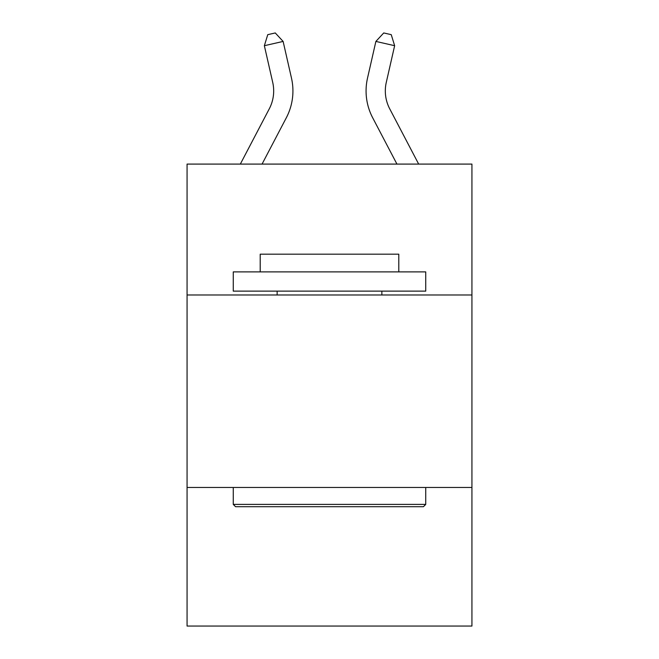 <?xml version="1.0" encoding="UTF-8"?>
<svg xmlns="http://www.w3.org/2000/svg" width="659" height="659" viewBox="0 0 659 659"><rect width="100%" height="100%" fill="white"/><g stroke="black" fill="none" stroke-linecap="round" stroke-linejoin="round"><path stroke-width="0.99" d="M471.935 294.985L471.935 164.091L187.065 164.091L187.065 294.985L471.935 294.985L471.935 626.05L187.065 626.05L187.065 294.985M471.935 487.462L187.065 487.462M240.329 164.091L269.284 108.817A38.494 38.494 0 0 0 272.719 82.4L264.358 45.702L283.123 41.426L291.484 78.124A57.745 57.745 0 0 1 286.336 117.747L262.06 164.091M418.671 164.091L389.716 108.817A38.494 38.494 0 0 1 386.281 82.4L394.642 45.702L375.877 41.426L367.516 78.124A57.745 57.745 -28.7 0 0 372.664 117.747L396.94 164.091M235.568 506.713L233.261 504.399L425.739 504.399L423.432 506.713L235.568 506.713M425.739 271.887L425.739 291.13L233.261 291.13L233.261 271.887L425.739 271.887M260.206 271.887L260.206 254.176L398.794 254.176L398.794 271.887M425.739 487.462L425.739 504.399M233.261 487.462L233.261 504.399M381.858 291.13L381.858 294.985M277.142 291.13L277.142 294.985M269.284 108.817A38.494 38.494 0 0 0 272.719 82.4A38.494 38.494 0 0 1 269.284 108.817A38.494 38.494 0 0 0 272.719 82.4A38.494 38.494 0 0 1 269.284 108.817A38.494 38.494 0 0 0 272.719 82.4A38.494 38.494 0 0 1 269.284 108.817A38.494 38.494 0 0 0 272.719 82.4A38.494 38.494 0 0 1 269.284 108.817A38.494 38.494 0 0 0 272.719 82.4A38.494 38.494 0 0 1 269.284 108.817M264.358 45.702L267.76 34.663L275.264 32.95L283.123 41.426M389.716 108.817A38.494 38.494 151.3 0 1 386.281 82.4M375.877 41.426L383.736 32.95L391.24 34.663L394.642 45.702"/></g></svg>
